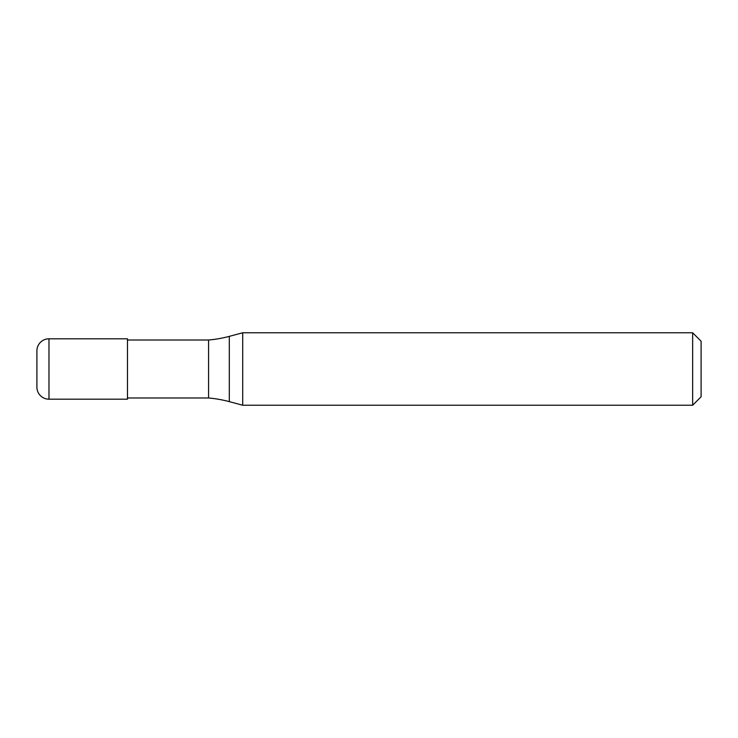 <?xml version="1.0" encoding="UTF-8"?>
<svg xmlns="http://www.w3.org/2000/svg" width="738" height="738" viewBox="0 0 738 738"><rect width="100%" height="100%" fill="white"/><g stroke="black" fill="none" stroke-linecap="round" stroke-linejoin="round"><path stroke-width="0.55" stroke-dasharray="3.69 2.77" d="M36.9 369L36.9 350.882M127.471 399.193L127.471 338.807L127.471 399.193M701.1 396.776L701.1 341.224L701.1 396.776M127.471 340.015L127.471 397.985M208.577 340.015L208.577 397.985M242.71 332.773L242.71 405.227M692.65 332.773L692.65 405.227M48.976 338.807L48.976 399.193M229.306 336.362L229.306 401.638"/><path stroke-width="1.11" d="M36.9 350.882A12.076 12.076 0 0 1 48.976 338.807A12.076 12.076 0 0 0 36.9 350.882L36.9 387.118A12.076 12.076 0 0 0 48.976 399.193L127.471 399.193L127.471 338.807L48.976 338.807L127.471 338.807M127.471 397.985L208.577 397.985A120.764 120.764 0 0 1 229.306 401.638L242.71 405.227L692.65 405.227L701.1 396.776L701.1 341.224L692.65 332.773L692.65 405.227M127.471 340.015L208.577 340.015L208.577 397.985M208.577 340.015A120.764 120.764 0 0 0 229.306 336.362L242.71 332.773L242.71 405.227M242.71 332.773L692.65 332.773M48.976 338.807L48.976 399.193M229.306 336.362L229.306 401.638"/></g></svg>

